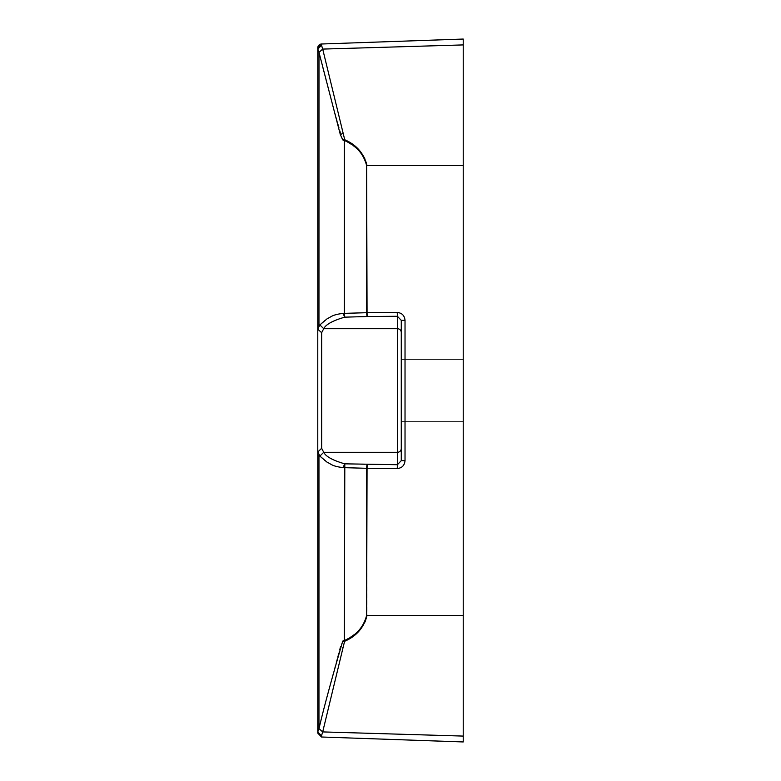 <?xml version="1.0" encoding="UTF-8"?>
<svg xmlns="http://www.w3.org/2000/svg" width="781" height="781" viewBox="0 0 781 781"><rect width="100%" height="100%" fill="white"/><g stroke="black" fill="none" stroke-linecap="round" stroke-linejoin="round"><path stroke-width="0.59" stroke-dasharray="3.9 2.93" d="M401.278 448.489L401.278 320.356L401.278 460.644L401.278 448.489L401.278 460.644L405.027 460.644C404.529 465.476 401.942 468.102 397.256 468.512L397.392 464.715L367.177 464.49L367.06 468.278M367.08 468.161L397.256 468.512M463.221 165.572L367.041 165.572C363.946 153.476 356.517 144.866 344.724 139.74L343.796 140.453L344.724 139.74L321.528 44L463.221 39.05L463.221 741.95L321.528 737L344.724 641.26L344.314 640.537C359.436 632.2 366.875 623.824 366.64 615.428L463.221 615.428M317.789 732.07L317.779 451.994L319.888 456.094L323.715 452.297L321.665 448.314L321.665 332.686L323.715 328.703L397.392 328.703A3.885 3.807 0 0 1 401.278 332.511L401.278 320.356L405.027 320.356C404.519 315.514 401.932 312.888 397.256 312.488L367.06 312.722L367.177 316.51A3.885 0.547 88.3 0 1 366.64 312.703L367.06 312.703M367.041 468.297L366.64 468.297A3.885 0.547 91.7 0 1 367.177 464.49L344.86 463.836L344.314 467.643L342.654 467.604C333.145 466.403 325.56 462.567 319.888 456.094M343.796 640.547L342.761 641.103L340.291 646.541L317.789 732.061M463.221 736.083L322.69 731.914L318.99 728.624M321.665 448.314L317.789 451.769M397.392 464.715L397.392 452.297L323.715 452.297C325.921 456.543 332.862 460.38 344.548 463.807L343.796 467.643M401.278 390.5L401.278 421.564L401.278 390.5M397.392 452.297L397.256 312.488M343.796 313.357L342.654 313.396C333.155 314.587 325.57 318.423 319.888 324.906L323.715 328.703C325.921 324.457 332.862 320.61 344.548 317.193L343.796 313.357L344.314 313.357L344.86 317.164L397.392 316.285M343.796 140.453L342.752 139.887C331.769 102.428 323.851 73.258 318.99 52.376L322.69 49.086L463.221 44.917M319.888 324.906L317.779 329.006L317.779 451.994M321.528 45.278L317.789 48.939L318.99 52.376M366.64 165.572C366.806 157.088 359.367 148.722 344.314 140.463L344.314 313.357L366.64 312.703L366.64 165.572L367.06 312.722M463.221 390.5L463.221 359.436L463.221 390.5M463.221 703.115L463.026 54.582L463.221 703.115M317.779 731.904L317.779 733.125M317.779 329.006L317.779 47.875M401.278 339.96L401.278 437.301M321.665 332.686L317.789 329.231M366.64 615.428L366.65 468.297L344.314 467.643L344.724 641.26C356.487 636.164 363.926 627.553 367.041 615.428L367.06 468.297M405.027 320.356L405.027 460.644M318.97 454.659L318.97 728.693M342.761 641.103L344.45 641.836M340.291 646.541L342.918 647.439M344.548 463.807L342.654 467.604M342.654 313.396L344.548 317.193M318.97 52.307L318.97 326.331M344.45 139.145L342.752 139.887M463.221 359.436L401.278 359.436L463.221 359.436M463.221 421.564L401.278 421.564L463.221 421.564"/><path stroke-width="1.17" d="M367.041 312.722L397.256 312.488L397.392 316.285L401.278 320.356L401.278 460.644L397.392 464.715L397.256 468.512L367.06 468.278L367.177 464.49A3.885 0.547 91.7 0 0 366.631 468.297L367.06 468.297M321.528 735.722L317.789 732.07L321.528 735.731L322.69 731.914L344.45 641.855L342.742 641.113L344.314 640.537L344.45 641.855M343.796 140.453L344.724 139.74L344.314 140.463L342.761 139.906L340.291 134.459L318.99 52.386L322.69 49.086L321.528 45.269L317.779 49.086L317.779 47.875A3.885 3.885 0 0 1 321.528 44L463.221 39.05L463.221 741.95L321.528 737L317.779 733.125L321.528 737L321.528 735.731M401.278 437.301L401.278 448.489A3.885 3.807 180 0 1 397.392 452.297L397.392 328.703L323.715 328.703L321.665 332.696L321.665 448.304L317.779 451.984L317.779 731.914L318.99 728.624C323.851 707.742 331.769 678.572 342.742 641.113M317.779 733.125L317.779 731.914M317.789 48.939L317.779 329.016L319.888 324.906L327.122 318.785C331.427 316.891 331.72 314.763 343.24 313.366L344.314 313.357L344.811 317.164L343.24 313.366M317.779 451.984L317.779 329.016L317.779 451.984M343.24 467.634L344.811 463.836L344.314 640.537C356.097 635.558 363.546 627.182 366.631 615.428L366.65 468.297L343.24 467.634C331.72 466.237 331.427 464.109 327.122 462.215L319.888 456.094L317.789 451.76M319.888 456.094L323.715 452.297C325.872 456.573 332.891 460.419 344.753 463.836M343.796 467.643L344.811 463.836L397.392 464.715L401.278 460.644L405.027 460.644C404.519 465.486 401.932 468.112 397.256 468.512M463.221 615.428L367.041 615.428C363.946 627.514 356.517 636.134 344.724 641.26L343.796 640.547M318.99 728.624L322.69 731.914L463.221 736.083M397.256 312.488C401.942 312.898 404.529 315.524 405.027 320.356L401.278 320.356L397.392 316.285L367.177 316.51L367.06 312.722M321.665 448.304L323.715 452.297L397.392 452.297L397.392 464.715M367.041 312.703L366.65 312.703A3.885 0.547 88.3 0 0 367.177 316.51L344.811 317.164L343.796 313.357M318.99 52.386L318.96 326.351M321.665 332.696L317.789 329.24M463.221 44.917L322.69 49.086L344.724 139.74C356.487 144.836 363.926 153.447 367.041 165.572L463.221 165.572M397.392 316.285L397.392 328.703A3.885 3.807 0 0 1 401.278 332.511L401.278 339.96M318.96 454.649L318.96 728.732M366.631 615.428L367.06 468.278M405.027 460.644L405.027 320.356M367.06 312.703L366.631 165.572C363.516 153.789 356.077 145.412 344.314 140.463L344.314 313.357L366.65 312.703L366.631 165.572M344.753 317.164C332.891 320.581 325.872 324.427 323.715 328.703L319.888 324.906M318.96 52.268L317.789 48.93M463.221 39.05L321.528 44A3.885 3.885 0 0 0 317.779 47.875L321.528 44L321.528 45.269M342.761 139.906L344.45 139.164M340.291 134.459L342.918 133.561M397.392 452.297A3.885 3.807 180 0 0 401.278 448.489"/></g></svg>
